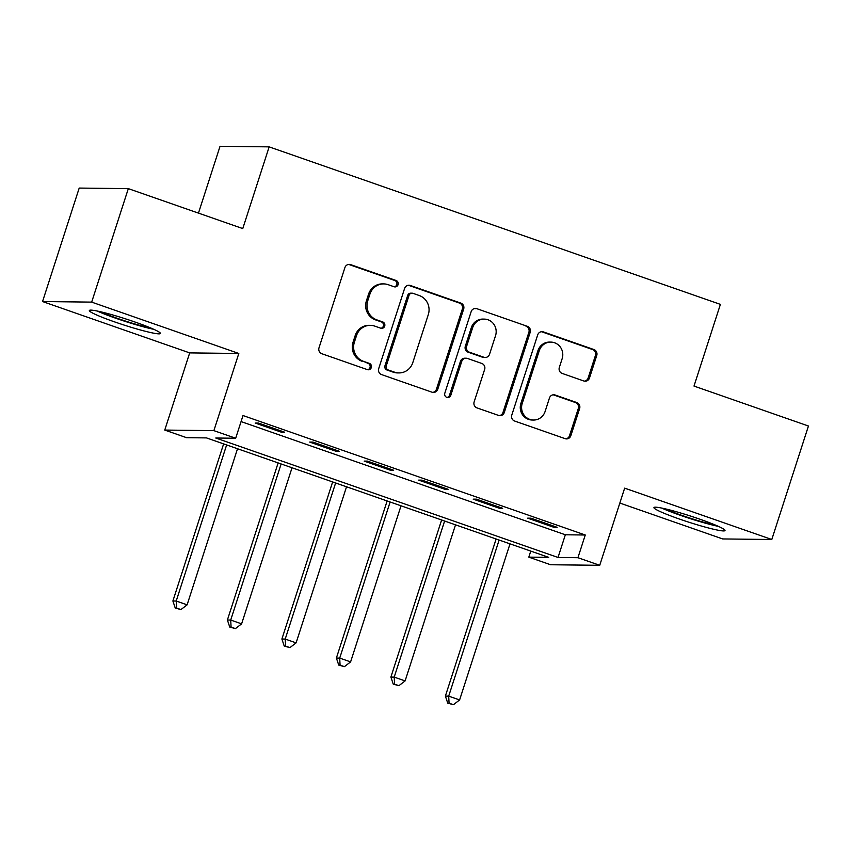 <?xml version="1.0" encoding="UTF-8"?>
<svg xmlns="http://www.w3.org/2000/svg" width="851" height="851" viewBox="0 0 851 851"><rect width="100%" height="100%" fill="white"/><g stroke="black" fill="none" stroke-linecap="round" stroke-linejoin="round"><path stroke-width="1.28" d="M398.087 284.67A3.287 3.159 90.7 0 0 396.098 280.5L350.633 264.629A4.702 4.51 90.7 0 0 344.91 267.597L319.008 347.793A4.702 4.51 90.7 0 0 321.848 353.739L367.313 369.611A3.287 3.159 90.7 0 0 371.323 367.536A3.287 3.159 90.7 0 0 369.334 363.377L363.451 361.324A15.041 14.446 90.7 0 1 354.356 342.283L356.516 335.602A15.041 14.446 90.7 0 1 370.387 325.348A15.041 14.446 90.7 0 1 374.812 326.124L380.695 328.178A3.287 3.159 90.7 0 0 384.705 326.103A3.287 3.159 90.7 0 0 382.716 321.944L376.833 319.88A15.041 14.446 90.7 0 1 367.738 300.85L369.898 294.169A15.041 14.446 90.7 0 1 383.769 283.904A15.041 14.446 90.7 0 1 388.194 284.691L394.087 286.744A3.287 3.159 90.7 0 0 398.087 284.67M394.385 286.83A3.287 3.159 90.7 0 0 394.768 280.49L349.304 264.618A4.702 4.51 90.7 0 0 348.58 264.438M367.621 369.706A3.287 3.159 90.7 0 0 368.004 363.356L363.451 361.324M381.003 328.263A3.287 3.159 90.7 0 0 381.386 321.923L375.504 319.87L376.833 319.88M699.83 519.174A37.338 3.181 -162.1 0 0 653.94 507.579A37.338 3.181 -162.1 0 0 679.119 518.94A37.338 3.181 -162.1 0 0 725.009 530.535A37.338 3.181 -162.1 0 0 699.83 519.174M135.235 322.114A37.338 3.181 -162.1 0 0 89.344 310.509A37.338 3.181 -162.1 0 0 114.523 321.869A37.338 3.181 -162.1 0 0 160.413 333.464A37.338 3.181 -162.1 0 0 135.235 322.114M583.765 380.961A4.702 4.51 90.7 0 0 589.488 378.004L596.753 355.495A4.702 4.51 90.7 0 0 593.913 349.548L543.417 331.922A4.702 4.51 90.7 0 0 537.704 334.89L511.791 415.086A4.702 4.51 90.7 0 0 514.632 421.032L565.138 438.659A4.702 4.51 90.7 0 0 570.851 435.701L579.627 408.523A4.702 4.51 90.7 0 0 576.787 402.566L555.182 395.024A4.702 4.51 90.7 0 0 549.459 397.991L545.108 411.469A12.574 12.074 90.7 0 1 533.513 420.043A12.574 12.074 90.7 0 1 522.216 403.47L539.268 350.676A12.574 12.074 90.7 0 1 550.852 342.102A12.574 12.074 90.7 0 1 562.16 358.665L559.32 367.472A4.702 4.51 90.7 0 0 562.16 373.419L583.765 380.961M577.935 557.703L599.732 565.309L550.608 564.745L528.811 557.139L548.725 557.362L206.485 437.903L186.571 437.68L164.764 430.074L213.888 430.638L235.684 438.244L215.771 438.01L558.022 557.469L577.935 557.703L585.265 535.002L243.014 415.543L235.684 438.244M128.32 188.635L91.674 302.116L42.55 301.541L79.207 188.071L128.32 188.635L242.769 228.579L269.161 146.872L720.393 304.371L694.001 386.077L808.45 426.021L771.793 539.502L624.655 488.144L599.732 565.309M42.55 301.541L189.688 352.899L238.812 353.473L91.674 302.116M238.812 353.473L213.888 430.638M463.667 309.041A4.702 4.51 90.7 0 0 460.827 303.094L410.331 285.468A4.702 4.51 90.7 0 0 404.608 288.436L378.706 368.632A4.702 4.51 90.7 0 0 381.546 374.578L432.042 392.205A4.702 4.51 90.7 0 0 437.765 389.247L463.667 309.041L462.338 309.03A4.702 4.51 90.7 0 0 459.497 303.084L409.001 285.457A4.702 4.51 90.7 0 0 408.278 285.266M476.868 308.7L527.365 326.327A4.702 4.51 90.7 0 1 530.205 332.273L504.303 412.469A4.702 4.51 90.7 0 1 498.59 415.437L476.975 407.884A4.702 4.51 90.7 0 1 474.135 401.938L484.644 369.419A4.702 4.51 90.7 0 0 481.804 363.462L467.465 358.462A4.702 4.51 90.7 0 0 461.742 361.42L450.807 395.29A3.287 3.159 90.7 0 1 447.775 397.523A3.287 3.159 90.7 0 1 444.818 393.194L471.156 311.657A4.702 4.51 90.7 0 1 476.868 308.7L527.365 326.327M619.847 503.047L722.68 538.938L771.793 539.502M241.067 421.585L565.351 534.779L585.265 535.002M255.194 423.043L281.351 432.18L284.67 432.212L258.513 423.085L255.194 423.043M309.69 442.073L335.847 451.2L339.166 451.232L313.008 442.105L309.69 442.073M364.185 461.093L390.343 470.22L393.662 470.263L367.504 461.125L364.185 461.093M418.681 480.113L444.839 489.24L448.158 489.282L422 480.145L418.681 480.113M473.177 499.133L499.346 508.26L502.664 508.302L476.496 499.175L473.177 499.133M527.684 518.153L553.841 527.29L557.16 527.322L531.003 518.195L527.684 518.153M269.161 146.872L220.037 146.308L198.464 213.112M530.769 551.097L528.811 557.139M189.688 352.899L164.764 430.074M565.351 534.779L558.022 557.469M281.351 432.18L281.681 431.17M335.847 451.2L336.177 450.19M390.343 470.22L390.673 469.209M444.839 489.24L445.169 488.24M499.346 508.26L499.665 507.26M553.841 527.29L554.161 526.28M383.769 283.904L382.439 283.894A15.041 14.446 90.7 0 0 368.568 294.148L369.898 294.169M375.504 319.87A15.041 14.446 90.7 0 1 366.409 300.829L368.568 294.148M370.387 325.348L369.057 325.327A15.041 14.446 90.7 0 0 355.186 335.581L356.516 335.602M362.122 361.303A15.041 14.446 90.7 0 1 353.027 342.272L355.186 335.581M432.765 392.385A4.702 4.51 90.7 0 0 436.435 389.226L462.338 309.03M413.022 293.35A3.287 3.159 90.7 0 0 409.012 295.425L386.28 365.824A3.287 3.159 90.7 0 0 388.269 369.983L394.47 372.153A15.041 14.446 90.7 0 0 398.906 372.929A15.041 14.446 90.7 0 0 412.778 362.675L428.319 314.551A15.041 14.446 90.7 0 0 419.224 295.52L413.022 293.35M412.054 293.18L410.725 293.17A3.287 3.159 90.7 0 0 407.693 295.403L409.012 295.425M398.906 372.929L397.577 372.919A15.041 14.446 90.7 0 1 393.141 372.132L386.939 369.972A3.287 3.159 90.7 0 1 384.95 365.802L407.693 295.403M499.314 415.618A4.702 4.51 90.7 0 0 502.984 412.458L528.886 332.252A4.702 4.51 90.7 0 0 526.046 326.305M466.082 358.218L464.752 358.207A4.702 4.51 90.7 0 0 460.423 361.409L449.488 395.268L450.807 395.29M447.115 397.449A3.287 3.159 90.7 0 0 449.488 395.268M495.548 335.666A12.574 12.074 90.7 0 0 484.24 319.104A12.574 12.074 90.7 0 0 472.645 327.678L466.635 346.272A4.702 4.51 90.7 0 0 469.475 352.229L483.815 357.229A4.702 4.51 90.7 0 0 489.538 354.261L495.548 335.666M484.24 319.104L482.911 319.082A12.574 12.074 90.7 0 0 471.316 327.656L472.645 327.678M485.198 357.473L483.879 357.452A4.702 4.51 90.7 0 1 482.485 357.207L468.156 352.208A4.702 4.51 90.7 0 1 465.316 346.261L471.316 327.656M475.549 308.679A4.702 4.51 90.7 0 0 474.826 308.498M550.852 342.102L549.533 342.091A12.574 12.074 90.7 0 0 537.938 350.665L539.268 350.676M533.513 420.043L532.183 420.022A12.574 12.074 90.7 0 1 520.886 403.459L537.938 350.665M565.851 438.839A4.702 4.51 90.7 0 0 569.521 435.68L578.308 408.501A4.702 4.51 90.7 0 0 575.467 402.555L553.852 395.013A4.702 4.51 90.7 0 0 553.129 394.821M584.488 381.142A4.702 4.51 90.7 0 0 588.158 377.982L595.423 355.484A4.702 4.51 90.7 0 0 592.583 349.538L542.087 331.911A4.702 4.51 90.7 0 0 541.364 331.72M223.632 443.892L172.891 600.987L176.21 601.029L187.114 604.838L237.525 448.743M226.632 444.945L176.21 601.029L176.582 608.061L175.253 608.05L180.944 609.582L176.582 608.061M187.114 604.838L180.944 609.582M175.253 608.05L172.891 600.987M278.139 462.912L227.398 620.017L230.717 620.049L241.61 623.857L292.031 467.763M281.128 463.965L230.717 620.049L231.078 627.081L229.749 627.07L235.44 628.602L231.078 627.081M241.61 623.857L235.44 628.602M229.749 627.07L227.398 620.017M332.635 481.943L281.894 639.037L285.213 639.069L296.105 642.877L346.527 486.793M335.624 482.985L285.213 639.069L285.574 646.1L284.245 646.09L289.936 647.622L285.574 646.1M296.105 642.877L289.936 647.622M284.245 646.09L281.894 639.037M387.131 500.962L336.39 658.057L339.709 658.1L350.601 661.897L401.023 505.813M390.12 502.005L339.709 658.1L340.07 665.131L338.751 665.11L344.432 666.652L340.07 665.131M350.601 661.897L344.432 666.652M338.751 665.11L336.39 658.057M441.626 519.982L390.886 677.077L394.204 677.119L405.108 680.917L455.519 524.833M444.616 521.025L394.204 677.119L394.577 684.151L393.247 684.13L398.928 685.672L394.577 684.151M405.108 680.917L398.928 685.672M393.247 684.13L390.886 677.077M150.797 328.007A32.317 2.755 17.9 0 1 147.053 327.199A32.317 2.755 17.9 0 1 100.333 311.711M97.174 311.019A37.104 3.159 -162.1 0 0 150.17 328.518A37.104 3.159 -162.1 0 0 153.765 329.294M715.393 525.078A32.317 2.755 17.9 0 1 681.683 515.323A32.317 2.755 17.9 0 1 664.929 508.781M661.759 508.09A37.104 3.159 -162.1 0 0 680.353 515.312A37.104 3.159 -162.1 0 0 718.361 526.365M496.122 539.002L445.381 696.097L448.7 696.139L459.604 699.947L510.015 543.853M499.122 540.045L448.7 696.139L449.073 703.171L447.743 703.149L453.434 704.692L449.073 703.171M459.604 699.947L453.434 704.692M447.743 703.149L445.381 696.097M394.768 280.49L396.098 280.5M368.004 363.356L369.334 363.377M381.386 321.923L382.716 321.944M366.409 300.829L367.738 300.85M353.027 342.272L354.356 342.283M349.304 264.618L350.633 264.629M436.435 389.226L437.765 389.247M409.001 285.457L410.331 285.468M459.497 303.084L460.827 303.094M384.95 365.802L386.28 365.824M386.939 369.972L388.269 369.983M393.141 372.132L394.47 372.153M528.886 332.252L530.205 332.273M502.984 412.458L504.303 412.469M460.423 361.409L461.742 361.42M465.316 346.261L466.635 346.272M468.156 352.208L469.475 352.229M482.485 357.207L483.815 357.229M520.886 403.459L522.216 403.47M553.852 395.013L555.182 395.024M575.467 402.555L576.787 402.566M578.308 408.501L579.627 408.523M569.521 435.68L570.851 435.701M542.087 331.911L543.417 331.922M592.583 349.538L593.913 349.548M595.423 355.484L596.753 355.495M588.158 377.982L589.488 378.004"/></g></svg>
